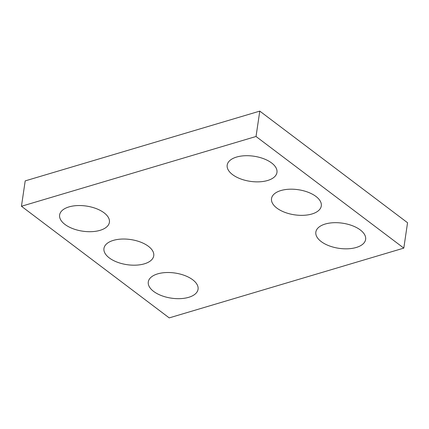 <?xml version="1.0" encoding="UTF-8"?>
<svg xmlns="http://www.w3.org/2000/svg" width="429" height="429" viewBox="0 0 429 429"><rect width="100%" height="100%" fill="white"/><g stroke="black" fill="none" stroke-linecap="round" stroke-linejoin="round"><path stroke-width="0.64" d="M25.198 180.888L259.781 111.111L407.55 222.737L403.802 248.112L169.219 317.889L21.45 206.263L25.198 180.888M21.45 206.263L256.033 136.486L259.781 111.111M321.187 241.57A25.161 12.693 -171.6 0 0 348.069 248.788A25.161 12.693 -171.6 0 0 365.626 239.43A25.161 12.693 -171.6 0 0 342.589 223.198A25.161 12.693 -171.6 0 0 315.846 232.084A25.161 12.693 -171.6 0 0 321.187 241.57M276.855 208.081A25.161 12.693 -171.6 0 0 303.737 215.304A25.161 12.693 -171.6 0 0 321.294 205.941A25.161 12.693 -171.6 0 0 298.262 189.709A25.161 12.693 -171.6 0 0 271.519 198.595A25.161 12.693 -171.6 0 0 276.855 208.081M232.529 174.598A25.161 12.693 -171.6 0 0 259.411 181.816A25.161 12.693 -171.6 0 0 276.962 172.458A25.161 12.693 -171.6 0 0 253.93 156.226A25.161 12.693 -171.6 0 0 227.188 165.106A25.161 12.693 -171.6 0 0 232.529 174.598M153.63 291.409A25.161 12.693 -171.6 0 0 180.512 298.632A25.161 12.693 -171.6 0 0 198.064 289.269A25.161 12.693 -171.6 0 0 175.032 273.037A25.161 12.693 -171.6 0 0 148.289 281.923A25.161 12.693 -171.6 0 0 153.63 291.409M109.298 257.926A25.161 12.693 -171.6 0 0 136.181 265.143A25.161 12.693 -171.6 0 0 153.738 255.786A25.161 12.693 -171.6 0 0 130.7 239.554A25.161 12.693 -171.6 0 0 103.957 248.434A25.161 12.693 -171.6 0 0 109.298 257.926M64.967 224.437A25.161 12.693 -171.6 0 0 91.849 231.655A25.161 12.693 -171.6 0 0 109.406 222.297A25.161 12.693 -171.6 0 0 86.368 206.065A25.161 12.693 -171.6 0 0 59.626 214.945A25.161 12.693 -171.6 0 0 64.967 224.437M256.033 136.486L403.802 248.112"/></g></svg>
